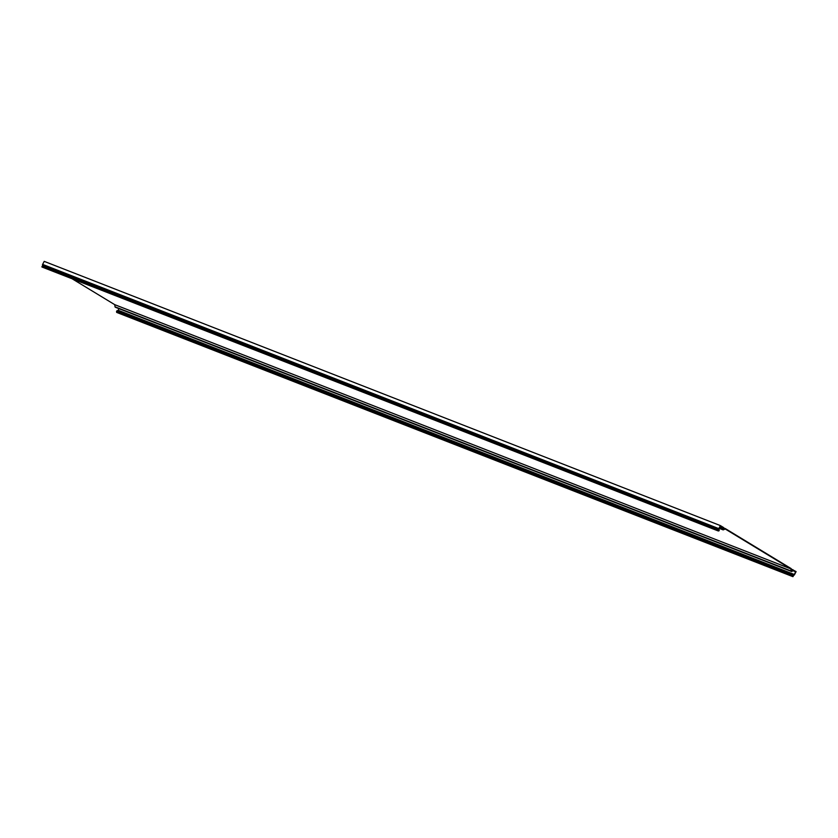 <?xml version="1.0" encoding="UTF-8"?>
<svg xmlns="http://www.w3.org/2000/svg" width="838" height="838" viewBox="0 0 838 838"><rect width="100%" height="100%" fill="white"/><g stroke="black" fill="none" stroke-linecap="round" stroke-linejoin="round"><path stroke-width="1.26" d="M72.215 278.834L114.701 304.644L115.047 306.813A0.765 0.587 111.3 0 0 115.372 307.253L791.543 571.485A0.765 0.587 -68.7 0 1 791.219 571.034L790.873 568.876L114.701 304.644M790.873 568.876L725.258 529.008L723.372 529.815A0.765 0.587 -68.7 0 1 722.733 528.872L723.215 527.762L720.198 526.589M723.215 527.762L720.46 526.086L719.067 528.778A0.828 0.639 111.3 0 0 719.098 529.721A0.765 0.587 -68.7 0 1 718.732 530.978L41.952 267.008L42.686 265.772A1.205 0.932 -68.7 0 1 42.633 264.399L44.205 261.372L720.376 525.594L718.815 528.631A1.205 0.932 111.3 0 0 718.857 530.004L718.072 530.894L41.9 266.662M791.219 568.992L796.1 571.61L794.539 574.638A1.205 0.932 111.3 0 1 793.429 575.308L793.146 576.502L792.727 575.936A0.765 0.587 -68.7 0 1 793.523 574.941A0.828 0.639 111.3 0 0 794.288 574.48L795.671 571.788L792.622 570.594M795.671 571.788L792.916 570.112L792.298 571.139A0.765 0.587 -68.7 0 1 791.543 571.485M118.933 308.646L118.106 310.259A0.828 0.639 -68.7 0 1 117.351 310.72A0.765 0.587 111.3 0 0 116.555 311.705L116.671 312.406L792.842 576.628M723.477 527.888L725.331 528.6L723.131 529.48L723.623 527.563L720.376 525.594M792.863 569.641L791.68 571.128L791.156 568.604L725.331 528.6M722.733 528.872L719.643 527.668M794.288 574.48L118.106 310.259M791.219 571.034L115.047 306.813M718.815 528.631L42.633 264.399M792.057 570.961L791.491 570.741M793.523 574.941L117.351 310.72M792.727 575.936L116.555 311.705M718.857 530.004L42.686 265.772M718.679 530.632L42.508 266.4M722.985 529.826L719.276 528.38"/></g></svg>
